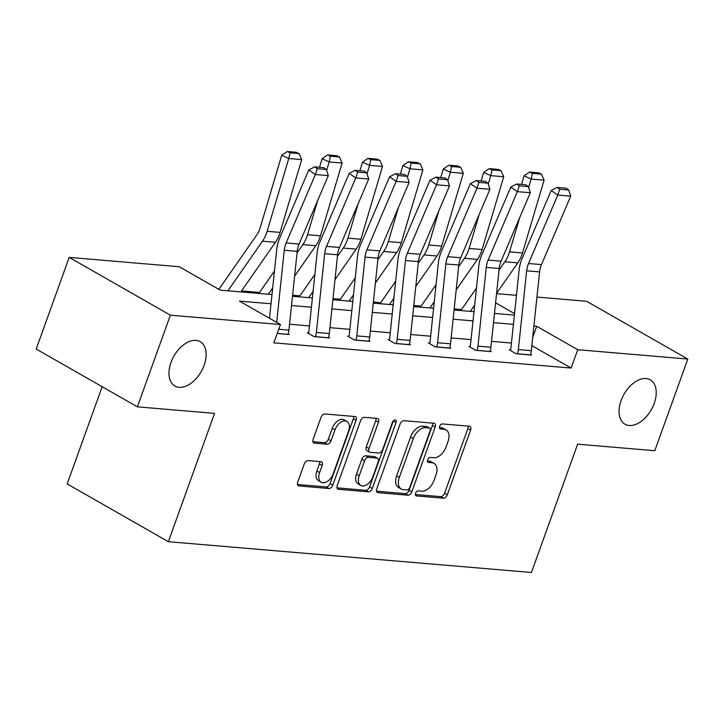 <?xml version="1.0" encoding="UTF-8"?>
<svg xmlns="http://www.w3.org/2000/svg" width="724" height="724" viewBox="0 0 724 724"><rect width="100%" height="100%" fill="white"/><g stroke="black" fill="none" stroke-linecap="round" stroke-linejoin="round"><path stroke-width="1.09" d="M415.576 493.252A2.742 1.683 119.7 0 0 416.001 495.786A2.742 1.683 119.7 0 0 416.454 495.922L443.459 498.212A3.919 2.407 119.7 0 0 447.296 494.827L470.618 430.056A3.919 2.407 119.7 0 0 470.021 426.436A3.919 2.407 119.7 0 0 469.369 426.237L442.364 423.947A2.742 1.683 119.7 0 0 439.676 426.318A2.742 1.683 119.7 0 0 440.102 428.843A2.742 1.683 119.7 0 0 440.554 428.988L444.047 429.278A12.534 7.702 119.7 0 1 446.111 429.911A12.534 7.702 119.7 0 1 448.029 441.486L446.093 446.889A12.534 7.702 119.7 0 1 433.812 457.713L430.318 457.414A2.742 1.683 119.7 0 0 427.631 459.785A2.742 1.683 119.7 0 0 428.047 462.319A2.742 1.683 119.7 0 0 428.499 462.455L431.993 462.745A12.534 7.702 119.7 0 1 434.065 463.378A12.534 7.702 119.7 0 1 435.984 474.953L434.038 480.356A12.534 7.702 119.7 0 1 421.757 491.18L418.264 490.881A2.742 1.683 119.7 0 0 415.576 493.252M204.123 365.267A25.539 15.693 119.7 0 0 200.213 341.683A25.539 15.693 119.7 0 0 170.982 362.452A25.539 15.693 119.7 0 0 174.891 386.046A25.539 15.693 119.7 0 0 204.123 365.267M654.206 403.431A25.539 15.693 119.7 0 0 650.297 379.847A25.539 15.693 119.7 0 0 621.065 400.625A25.539 15.693 119.7 0 0 624.975 424.21A25.539 15.693 119.7 0 0 654.206 403.431M308.089 460.582A3.919 2.407 119.7 0 0 304.252 463.966L297.709 482.139A3.919 2.407 119.7 0 0 298.306 485.759A3.919 2.407 119.7 0 0 298.949 485.958L328.949 488.501A3.919 2.407 119.7 0 0 332.787 485.116L356.108 420.336A3.919 2.407 119.7 0 0 355.502 416.725A3.919 2.407 119.7 0 0 354.86 416.526L324.868 413.983A3.919 2.407 119.7 0 0 321.022 417.368L313.121 439.314A3.919 2.407 119.7 0 0 313.718 442.934A3.919 2.407 119.7 0 0 314.37 443.133L327.203 444.219A3.919 2.407 119.7 0 0 331.04 440.835L334.959 429.947A10.48 6.435 119.7 0 1 346.959 421.431A10.48 6.435 119.7 0 1 348.561 431.106L333.212 473.749A10.48 6.435 119.7 0 1 321.212 482.274A10.48 6.435 119.7 0 1 319.61 472.591L322.171 465.487A3.919 2.407 119.7 0 0 321.565 461.867A3.919 2.407 119.7 0 0 320.922 461.677L308.089 460.582M536.955 297.066L586.612 301.284L687.8 359.059L654.804 450.708L577.634 444.165L531.434 572.485L168.366 541.697L214.557 413.377L137.388 406.834L170.384 315.175L69.196 257.4L179.262 266.74L220.277 290.161L271.989 294.541M687.8 359.059L577.743 349.719L536.719 326.298L533.905 326.062M271.02 303.772L239.427 301.094L280.45 324.515L273.844 342.841L571.136 368.054L577.743 349.719M280.45 324.515L170.384 315.175M376.761 488.845A3.919 2.407 119.7 0 0 377.358 492.465A3.919 2.407 119.7 0 0 378.009 492.664L408.001 495.207A3.919 2.407 119.7 0 0 411.838 491.822L435.16 427.042A3.919 2.407 119.7 0 0 434.563 423.431A3.919 2.407 119.7 0 0 433.911 423.232L403.92 420.689A3.919 2.407 119.7 0 0 400.082 424.074L376.761 488.845M368.471 491.849L338.479 489.306A3.919 2.407 119.7 0 1 337.827 489.107A3.919 2.407 119.7 0 1 337.23 485.496L360.552 420.716A3.919 2.407 119.7 0 1 364.389 417.332L377.231 418.427A3.919 2.407 119.7 0 1 377.874 418.617A3.919 2.407 119.7 0 1 378.471 422.237L369.014 448.509A3.919 2.407 119.7 0 0 369.611 452.129A3.919 2.407 119.7 0 0 370.263 452.319L378.779 453.043A3.919 2.407 119.7 0 0 382.616 449.658L392.462 422.309A2.742 1.683 119.7 0 1 395.603 420.083A2.742 1.683 119.7 0 1 396.019 422.617L372.308 488.465A3.919 2.407 119.7 0 1 368.471 491.849L365.738 490.293L336.995 487.849M102.165 386.725L67.178 483.922L168.366 541.697M571.136 368.054L531.85 345.62M511.443 343.049L491.542 341.357M471.043 339.619L451.143 337.936M430.644 336.198L410.743 334.506M390.245 332.769L370.344 331.085M349.846 329.348L329.945 327.655M309.447 325.918L289.546 324.234M510.547 349.954L509.253 349.846L516.094 353.746L531.633 355.068L530.52 354.425M470.157 346.524L468.853 346.416L475.695 350.316L491.234 351.638L490.121 351.004M429.757 343.104L428.454 342.986L435.296 346.896L450.835 348.208L449.722 347.574M389.358 339.674L388.064 339.565L394.897 343.466L410.436 344.787L409.322 344.153M348.959 336.253L347.665 336.135L354.498 340.045L370.036 341.357L368.923 340.723M308.56 332.823L307.266 332.714L314.098 336.615L329.637 337.936L328.524 337.303M288.125 333.873L289.238 334.506L277.211 333.493M461.523 309.564L454.192 308.94M421.133 306.134L413.793 305.519M380.733 302.713L373.394 302.089M340.334 299.284L332.995 298.659M299.935 295.863L292.596 295.238M259.536 292.433L241.563 290.912M219.137 289.012L218.114 288.921M137.388 406.834L36.2 349.058L69.196 257.4M496.555 293.645L516.456 295.329M514.538 313.637L495.587 302.822M292.487 296.279L312.388 297.971M332.886 299.709L352.787 301.392M373.285 303.13L393.186 304.822M413.676 306.56L433.586 308.243M454.075 309.981L473.985 311.673M494.474 313.411L514.384 315.103M513.406 324.325L493.506 322.632M473.016 320.895L453.106 319.212M432.617 317.474L412.707 315.782M392.218 314.044L372.308 312.361M351.819 310.623L331.909 308.931M311.42 307.193L291.51 305.51M532.71 337.429L536.719 326.298M434.065 463.378L431.332 461.812A12.534 7.702 119.7 0 0 429.26 461.188L431.993 462.745M427.413 461.034L429.26 461.188M446.111 429.911L443.378 428.346A12.534 7.702 119.7 0 0 441.314 427.721L444.047 429.278M439.459 427.567L441.314 427.721M415.368 494.501L440.726 496.646A3.919 2.407 119.7 0 0 444.563 493.261L467.885 428.49A3.919 2.407 119.7 0 0 468.12 426.128M376.516 491.207L405.268 493.641A3.919 2.407 119.7 0 0 409.105 490.257L432.427 425.486A3.919 2.407 119.7 0 0 432.662 423.124M407.015 489.931A2.742 1.683 119.7 0 0 409.703 487.56L430.174 430.699A2.742 1.683 119.7 0 0 429.757 428.165A2.742 1.683 119.7 0 0 429.305 428.029L425.612 427.721A12.534 7.702 119.7 0 0 413.341 438.545L399.34 477.406A12.534 7.702 119.7 0 0 401.259 488.99A12.534 7.702 119.7 0 0 403.331 489.614L407.015 489.931M429.757 428.165L427.024 426.608A2.742 1.683 119.7 0 0 426.572 426.472L429.305 428.029M401.259 488.99L398.526 487.424A12.534 7.702 119.7 0 1 396.607 475.849L410.599 436.979A12.534 7.702 119.7 0 1 422.879 426.155L426.572 426.472M369.611 452.129L366.878 450.563A3.919 2.407 119.7 0 1 366.281 446.943L375.738 420.68A3.919 2.407 119.7 0 0 375.982 418.318M365.738 490.293A3.919 2.407 119.7 0 0 369.575 486.908L393.286 421.051A2.742 1.683 119.7 0 0 393.358 420.834M359.204 475.768A10.48 6.435 119.7 0 0 360.805 485.442A10.48 6.435 119.7 0 0 372.797 476.917L378.209 461.894A3.919 2.407 119.7 0 0 377.611 458.283A3.919 2.407 119.7 0 0 376.96 458.084L368.453 457.36A3.919 2.407 119.7 0 0 364.606 460.745L359.204 475.768L356.47 474.202A10.48 6.435 119.7 0 0 358.072 483.885L360.805 485.442M377.611 458.283L374.878 456.717A3.919 2.407 119.7 0 0 374.227 456.518L376.96 458.084M356.47 474.202L361.873 459.179A3.919 2.407 119.7 0 1 365.711 455.794L374.227 456.518M321.212 482.274L318.479 480.709A10.48 6.435 119.7 0 1 316.877 471.034L319.438 463.93A3.919 2.407 119.7 0 0 319.673 461.568M346.959 421.431L344.226 419.866A10.48 6.435 119.7 0 0 332.226 428.391L334.959 429.947M312.886 441.676L324.47 442.663A3.919 2.407 119.7 0 0 328.307 439.278L332.226 428.391M297.464 484.501L326.207 486.935A3.919 2.407 119.7 0 0 330.053 483.551L353.366 418.78A3.919 2.407 119.7 0 0 353.611 416.418M541.489 174.131L538.665 172.837L529.606 172.068L532.43 173.362L541.489 174.131L544.095 180.167L522.484 252.966A29.928 22.716 94.8 0 1 517.796 262.848L496.592 293.311M519.741 217.481L509.533 251.862A29.928 22.716 94.8 0 1 504.845 261.753L499.026 270.106M474.673 305.103L470.31 311.365M544.095 180.167L531.144 179.072L528.647 187.489M532.43 173.362L531.144 179.072L524.095 175.832L529.606 172.068M521.542 184.421L524.095 175.832M460.835 310.56L476.455 288.116M517.389 353.855L517.416 353.783A13.964 10.598 -85.2 0 0 518.366 349.583L526.647 270.812A19.955 15.141 94.8 0 1 528.529 263.509L557.761 195.064L551.181 190.512L521.95 258.948A29.928 22.716 -85.2 0 0 519.135 269.907L510.854 348.678A3.991 3.032 94.8 0 1 510.574 349.882L510.366 350.47M530.339 354.95L530.366 354.878A13.964 10.598 -85.2 0 0 531.316 350.678L539.597 271.907A19.955 15.141 94.8 0 1 541.48 264.604L570.711 196.159L557.761 195.064L559.697 189.254L568.765 190.023L566.132 188.204L557.064 187.435L559.697 189.254M557.064 187.435L551.181 190.512M570.711 196.159L568.765 190.023M501.089 170.71L498.266 169.416L489.207 168.647L492.03 169.941L501.089 170.71L503.696 176.737L482.084 249.536A29.928 22.716 94.8 0 1 477.397 259.418L456.192 289.89M479.342 214.051L469.134 248.441A29.928 22.716 94.8 0 1 464.446 258.323L458.627 266.676M434.273 301.673L429.911 307.935M503.696 176.737L490.745 175.642L488.248 184.068M492.03 169.941L490.745 175.642L483.695 172.412L489.207 168.647M481.143 180.991L483.695 172.412M420.436 307.13L436.056 284.686M460.69 167.28L457.876 165.986L448.808 165.217L451.631 166.511L460.69 167.28L463.297 173.317L441.685 246.115A29.928 22.716 94.8 0 1 436.997 255.997L415.793 286.46M438.943 210.63L428.735 245.011A29.928 22.716 94.8 0 1 424.047 254.902L418.237 263.255M393.874 298.252L389.521 304.505M463.297 173.317L450.355 172.222L447.848 180.638M451.631 166.511L450.355 172.222L443.296 168.982L448.808 165.217M440.744 177.57L443.296 168.982M380.037 303.709L395.657 281.256M476.989 350.434L477.016 350.353A13.964 10.598 -85.2 0 0 477.976 346.153L486.256 267.382A19.955 15.141 94.8 0 1 488.13 260.079L517.361 191.634L510.782 187.082L481.551 255.527A29.928 22.716 -85.2 0 0 478.736 266.477L470.455 345.248A3.991 3.032 94.8 0 1 470.175 346.452L469.966 347.049M489.94 351.529L489.967 351.457A13.964 10.598 -85.2 0 0 490.917 347.258L499.198 268.486A19.955 15.141 94.8 0 1 501.08 261.183L530.312 192.738L517.361 191.634L519.298 185.824L528.366 186.593L525.733 184.774L516.664 184.005L519.298 185.824M516.664 184.005L510.782 187.082M530.312 192.738L528.366 186.593M436.59 347.004L436.617 346.932A13.964 10.598 -85.2 0 0 437.577 342.733L445.857 263.961A19.955 15.141 94.8 0 1 447.731 256.658L476.962 188.213L470.383 183.652L441.151 252.097A29.928 22.716 -85.2 0 0 438.337 263.056L430.056 341.828A3.991 3.032 94.8 0 1 429.775 343.031L429.567 343.619M449.541 348.099L449.568 348.027A13.964 10.598 -85.2 0 0 450.518 343.828L458.799 265.056A19.955 15.141 94.8 0 1 460.681 257.753L489.913 189.308L476.962 188.213L478.899 182.403L487.967 183.172L485.333 181.353L476.265 180.584L478.899 182.403M476.265 180.584L470.383 183.652M489.913 189.308L487.967 183.172M420.3 163.859L417.477 162.565L408.408 161.796L411.232 163.09L420.3 163.859L422.897 169.887L401.286 242.685A29.928 22.716 94.8 0 1 396.598 252.567L375.394 283.03M398.544 207.2L388.336 241.59A29.928 22.716 94.8 0 1 383.648 251.472L377.838 259.826M353.475 294.822L349.122 301.084M422.897 169.887L409.956 168.792L407.449 177.217M411.232 163.09L409.956 168.792L402.897 165.561L408.408 161.796M400.345 174.14L402.897 165.561M339.637 300.279L355.267 277.835M379.901 160.429L377.077 159.135L368.009 158.366L370.833 159.66L379.901 160.429L382.498 166.466L360.887 239.255A29.928 22.716 94.8 0 1 356.199 249.147L334.995 279.609M358.145 203.779L347.936 238.16A29.928 22.716 94.8 0 1 343.248 248.042L337.438 256.405M313.076 291.392L308.723 297.654M382.498 166.466L369.557 165.362L367.05 173.787M370.833 159.66L369.557 165.362L362.498 162.131L368.009 158.366M359.946 170.719L362.498 162.131M299.238 296.858L314.868 274.405M339.502 156.999L336.678 155.714L327.61 154.945L330.434 156.23L339.502 156.999L342.099 163.036L320.488 235.834A29.928 22.716 94.8 0 1 315.8 245.717L294.596 276.179M317.746 200.349L307.537 234.739A29.928 22.716 94.8 0 1 302.849 244.622L297.039 252.975M272.677 287.971L268.323 294.234M342.099 163.036L329.158 161.941L326.651 170.357M330.434 156.23L329.158 161.941L322.099 158.71L327.61 154.945M319.546 167.289L322.099 158.71M258.839 293.428L274.468 270.984M396.191 343.574L396.218 343.502A13.964 10.598 -85.2 0 0 397.177 339.303L405.458 260.531A19.955 15.141 94.8 0 1 407.331 253.228L436.563 184.783L429.984 180.231L400.752 248.676A29.928 22.716 -85.2 0 0 397.938 259.626L389.657 338.398A3.991 3.032 94.8 0 1 389.385 339.601L389.168 340.199M409.141 344.678L409.169 344.606A13.964 10.598 -85.2 0 0 410.119 340.407L418.4 261.626A19.955 15.141 94.8 0 1 420.282 254.323L449.514 185.887L436.563 184.783L438.5 178.973L447.568 179.742L444.934 177.923L435.866 177.154L438.5 178.973M435.866 177.154L429.984 180.231M449.514 185.887L447.568 179.742M355.792 340.153L355.819 340.081A13.964 10.598 -85.2 0 0 356.778 335.882L365.059 257.111A19.955 15.141 94.8 0 1 366.932 249.807L396.164 181.362L389.584 176.801L360.353 245.246A29.928 22.716 -85.2 0 0 357.538 256.206L349.258 334.977A3.991 3.032 94.8 0 1 348.986 336.171L348.769 336.769M368.742 341.248L368.769 341.176A13.964 10.598 -85.2 0 0 369.72 336.977L378 258.206A19.955 15.141 94.8 0 1 379.883 250.902L409.114 182.457L396.164 181.362L398.1 175.552L407.169 176.321L404.535 174.493L395.467 173.724L398.1 175.552M395.467 173.724L389.584 176.801M409.114 182.457L407.169 176.321M315.392 336.723L315.42 336.651A13.964 10.598 -85.2 0 0 316.379 332.452L324.66 253.681A19.955 15.141 94.8 0 1 326.533 246.377L355.774 177.932L349.185 173.38L319.954 241.825A29.928 22.716 -85.2 0 0 317.139 252.776L308.858 331.547A3.991 3.032 94.8 0 1 308.587 332.75L308.37 333.348M328.343 337.827L328.37 337.755A13.964 10.598 -85.2 0 0 329.32 333.547L337.601 254.776A19.955 15.141 94.8 0 1 339.484 247.472L368.715 179.027L355.774 177.932L357.701 172.122L366.769 172.891L364.136 171.072L355.077 170.303L357.701 172.122M355.077 170.303L349.185 173.38M368.715 179.027L366.769 172.891M299.103 153.578L296.279 152.284L287.211 151.515L290.034 152.809L299.103 153.578L301.7 159.615L280.088 232.404A29.928 22.716 94.8 0 1 275.401 242.296L240.866 291.908M301.7 159.615L288.758 158.511L267.138 231.309A29.928 22.716 94.8 0 1 262.45 241.192L227.924 290.804M290.034 152.809L288.758 158.511L281.699 155.28L287.211 151.515M218.883 289.365L256.957 234.667A19.955 15.141 -85.2 0 0 260.088 228.078L281.699 155.28M276.677 322.361L284.261 250.251A19.955 15.141 94.8 0 1 286.134 242.947L315.374 174.511L308.786 169.95L279.554 238.395A29.928 22.716 -85.2 0 0 276.74 249.355L269.491 318.261M287.944 334.398L287.971 334.325A13.964 10.598 -85.2 0 0 288.93 330.126L297.211 251.355A19.955 15.141 94.8 0 1 299.084 244.051L328.316 175.606L315.374 174.511L317.302 168.701L326.37 169.47L323.737 167.642L314.678 166.873L317.302 168.701M314.678 166.873L308.786 169.95M328.316 175.606L326.37 169.47M415.648 495.46L416.454 495.922M439.749 428.527L440.554 428.988M427.703 461.993L428.499 462.455M467.885 428.49L470.618 430.056M444.563 493.261L447.296 494.827M440.726 496.646L443.459 498.212M432.427 425.486L435.16 427.042M409.105 490.257L411.838 491.822M405.268 493.641L408.001 495.207M376.86 492.003L378.009 492.664M422.879 426.155L425.612 427.721M410.599 436.979L413.341 438.545M396.607 475.849L399.34 477.406M337.33 488.655L338.479 489.306M375.738 420.68L378.471 422.237M366.281 446.943L369.014 448.509M393.286 421.051L396.019 422.617M369.575 486.908L372.308 488.465M365.711 455.794L368.453 457.36M361.873 459.179L364.606 460.745M319.438 463.93L322.171 465.487M316.877 471.034L319.61 472.591M328.307 439.278L331.04 440.835M324.47 442.663L327.203 444.219M313.221 442.482L314.37 443.133M353.366 418.78L356.108 420.336M330.053 483.551L332.787 485.116M326.207 486.935L328.949 488.501M297.808 485.306L298.949 485.958M522.484 252.966L509.533 251.862M517.796 262.848L504.845 261.753M517.416 353.783L530.366 354.878M526.647 270.812L539.597 271.907M528.529 263.509L541.48 264.604M518.366 349.583L531.316 350.678M482.084 249.536L469.134 248.441M477.397 259.418L464.446 258.323M441.685 246.115L428.735 245.011M436.997 255.997L424.047 254.902M477.016 350.353L489.967 351.457M486.256 267.382L499.198 268.486M488.13 260.079L501.08 261.183M477.976 346.153L490.917 347.258M436.617 346.932L449.568 348.027M445.857 263.961L458.799 265.056M447.731 256.658L460.681 257.753M437.577 342.733L450.518 343.828M401.286 242.685L388.336 241.59M396.598 252.567L383.648 251.472M360.887 239.255L347.936 238.16M356.199 249.147L343.248 248.042M320.488 235.834L307.537 234.739M315.8 245.717L302.849 244.622M396.218 343.502L409.169 344.606M405.458 260.531L418.4 261.626M407.331 253.228L420.282 254.323M397.177 339.303L410.119 340.407M355.819 340.081L368.769 341.176M365.059 257.111L378 258.206M366.932 249.807L379.883 250.902M356.778 335.882L369.72 336.977M315.42 336.651L328.37 337.755M324.66 253.681L337.601 254.776M326.533 246.377L339.484 247.472M316.379 332.452L329.32 333.547M280.088 232.404L267.138 231.309M275.401 242.296L262.45 241.192M277.238 333.411L287.971 334.325M284.261 250.251L297.211 251.355M286.134 242.947L299.084 244.051M278.74 329.257L288.93 330.126"/></g></svg>
